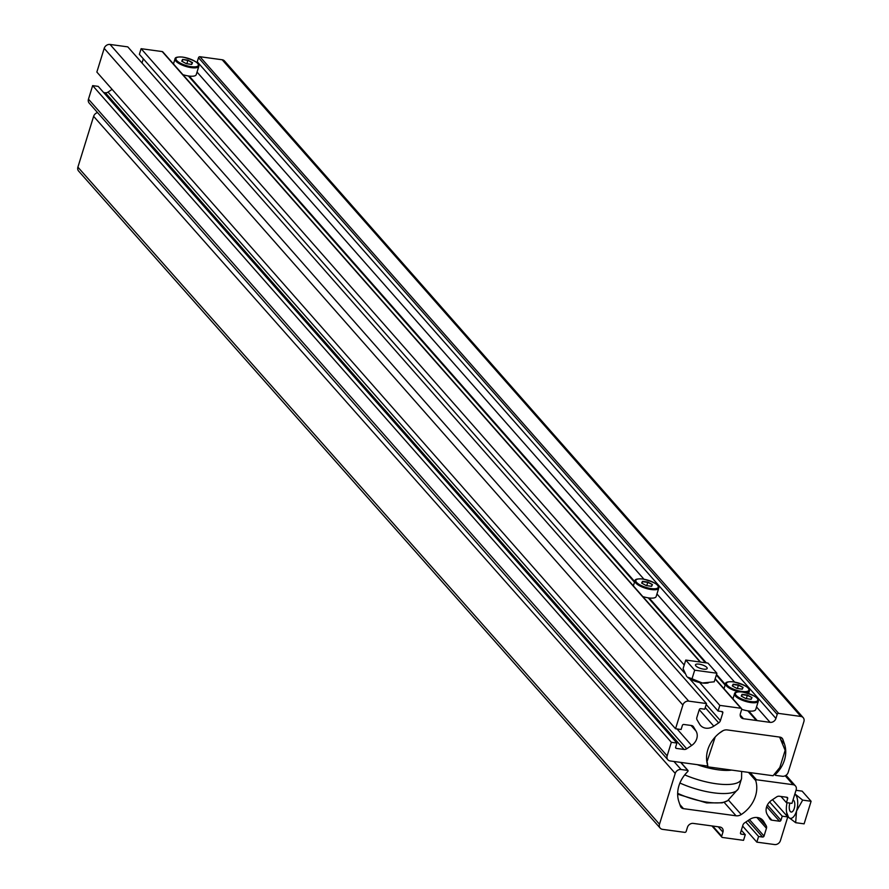 <?xml version="1.0" encoding="UTF-8"?>
<svg xmlns="http://www.w3.org/2000/svg" width="889" height="889" viewBox="0 0 889 889"><rect width="100%" height="100%" fill="white"/><g stroke="black" fill="none" stroke-linecap="round" stroke-linejoin="round"><path stroke-width="1.33" d="M688.719 701.132A4.99 4.189 138.6 0 0 682.874 705.044L675.54 728.747L96.857 72.065L104.191 48.362A4.99 4.189 138.6 0 1 110.036 44.45L688.719 701.132L706.477 703.555L704.733 709.2L700.732 708.655A1.245 1.045 -41.4 0 0 699.276 709.633L696.876 717.401A3.745 3.145 -41.4 0 0 697.109 719.934L699.654 724.235A11.224 9.435 138.6 0 0 700.532 725.435A11.224 9.435 138.6 0 0 705.799 728.169A11.224 9.435 138.6 0 0 713.789 726.157L718.69 722.879A3.745 3.145 138.6 0 0 720.412 720.623L722.813 712.845A1.245 1.045 138.6 0 0 722.057 711.567L718.056 711.022L689.486 678.596M189.246 76.076L634.69 581.562M188.357 75.954L634.49 582.217M781.131 737.492L782.931 739.537A4.99 4.189 138.6 0 0 782.242 738.337A4.99 4.189 138.6 0 0 779.897 737.114L727.302 729.936A7.479 6.29 138.6 0 0 722.112 731.18A29.926 25.148 -41.4 0 0 707.633 765.162L706.899 765.974L670.195 760.962A4.99 4.189 -41.4 0 1 667.85 759.751A4.99 4.189 -41.4 0 1 667.15 755.85L671.339 742.293L676.896 743.06L675.64 747.116A1.245 1.045 -41.4 0 0 676.396 748.405L684.041 749.438A3.745 3.145 -41.4 0 0 686.708 748.771L691.609 745.493A11.224 9.435 138.6 0 0 696.054 731.125L693.498 726.824A3.745 3.145 138.6 0 0 693.209 726.424A3.745 3.145 138.6 0 0 691.453 725.513L683.808 724.468A1.245 1.045 138.6 0 0 682.352 725.446L681.085 729.502L675.54 728.747M649.159 597.975L706.344 662.872M716.523 674.418L725.335 684.43M173.677 63.252L172.722 63.13M747.838 710.844L756.328 720.479L743.448 718.723A4.99 4.189 -41.4 0 1 741.104 717.501A4.99 4.189 -41.4 0 1 740.404 713.6L741.659 709.533A1.245 1.045 -41.4 0 0 740.904 708.255L719.801 705.377L718.056 711.022M648.27 597.853L705.455 662.75M716.312 675.073L725.135 685.086M748.727 710.967L757.217 720.601L756.328 720.479M756.528 706.966L770.096 722.357L757.217 720.601M774.764 773.674L775.619 775.364L782.342 776.275A4.99 4.189 138.6 0 0 788.176 772.363L803.9 721.568A4.99 4.189 138.6 0 0 803.2 717.656A4.99 4.189 138.6 0 0 800.856 716.445L778.653 713.411A1.245 1.045 138.6 0 0 777.197 714.389L775.93 718.445A4.99 4.189 138.6 0 1 770.096 722.357M803.2 717.656L224.517 60.974A4.99 4.189 138.6 0 0 222.172 59.763L800.856 716.445M775.419 774.419A29.926 25.148 138.6 0 0 784.442 743.893L782.931 739.537M667.85 759.751L89.167 103.068A4.99 4.189 -41.4 0 1 88.467 99.168L667.15 755.85M88.467 99.168L92.656 85.622L671.339 742.293M92.656 85.622L98.212 86.377L676.896 743.06M103.635 92.523L105.358 92.767L684.041 749.438M112.092 89.367L108.025 92.089A3.745 3.145 -41.4 0 1 105.358 92.767M110.036 44.45L127.794 46.873L706.477 703.555M143.318 58.807L142.018 63.008M684.219 664.994L141.118 48.695L139.373 54.34L684.808 673.284M699.665 682.519L719.801 705.377M141.118 48.695L162.22 51.573A1.245 1.045 -41.4 0 1 163.031 52.495M196.925 62.574A4.99 4.189 138.6 0 0 197.247 61.774L775.93 718.445M222.172 59.763L199.969 56.729A1.245 1.045 138.6 0 0 198.514 57.707L197.247 61.774M779.631 737.081L785.143 750.327L779.831 767.485L773.063 775.741L707.9 766.851L707.122 765.962M715.201 737.014L706.888 762.073M723.135 730.625L719.379 733.136M707.9 766.851L707.3 762.529M679.907 783.02A42.139 13.413 17.2 0 0 713.445 792.799A42.139 13.413 17.2 0 0 738.315 788.832A42.139 13.413 17.2 0 0 738.615 788.132L741.404 779.097A42.139 13.413 17.2 0 0 741.57 778.353L741.659 771.452M684.73 774.886A42.139 13.413 17.2 0 0 716.245 783.765A42.139 13.413 17.2 0 0 741.404 779.097M743.071 687.419L742.259 689.175L736.87 688.442L732.303 685.941L733.125 684.186L738.503 684.919L743.071 687.419L738.392 685.23L733.269 684.53L732.547 686.075M737.381 688.508L738.503 684.919M742.037 689.142L742.748 687.608M732.758 686.197L733.125 684.186M732.936 698.854L734.503 693.809A12.468 3.967 -162.8 0 0 750.872 702.554A12.468 3.967 -162.8 0 0 758.317 701.177L755.728 709.533A12.468 3.967 -162.8 0 1 748.282 710.911A12.468 3.967 -162.8 0 1 741.704 709.333M752.005 697.554L751.183 699.31L745.804 698.576L741.237 696.076L742.048 694.32L747.438 695.054L752.005 697.554L747.327 695.365L742.204 694.665L741.482 696.209M746.316 698.643L747.438 695.054M750.961 699.276L751.672 697.743M741.682 696.331L742.048 694.32M633.368 585.862L634.924 580.817A12.468 3.967 -162.8 0 0 651.304 589.563A12.468 3.967 -162.8 0 0 658.749 588.185L656.16 596.541A12.468 3.967 -162.8 0 1 648.714 597.919A12.468 3.967 -162.8 0 1 642.78 596.552M652.426 584.562L651.615 586.318L646.225 585.584L641.658 583.084L642.48 581.328L647.859 582.062L652.426 584.562L647.759 582.373L642.625 581.673L641.902 583.217M646.736 585.651L647.859 582.062M651.393 586.284L652.104 584.751M642.114 583.328L642.48 581.328M198.836 66.286A12.468 3.967 -162.8 0 1 191.391 67.664A12.468 3.967 -162.8 0 1 175.022 58.918C174.966 57.329 177.567 56.718 182.834 57.096C193.991 59.919 199.325 62.986 198.836 66.286L196.247 74.643A12.468 3.967 -162.8 0 1 188.801 76.021A12.468 3.967 -162.8 0 1 182.878 74.654M181.756 61.185L182.567 59.43L187.957 60.163L192.524 62.663L191.702 64.419L186.323 63.686L181.756 61.185M182.201 61.43L182.712 59.774L182.001 61.319M186.823 63.752L187.846 60.474L182.567 59.43M191.479 64.386L192.191 62.852L187.957 60.163M703.521 669.128A6.134 1.956 -162.8 0 1 695.465 664.828A6.134 1.956 -162.8 0 1 699.121 664.15A6.134 1.956 -162.8 0 1 707.177 668.45A6.134 1.956 -162.8 0 1 703.521 669.128M707.3 683.063A12.468 3.967 -162.8 0 1 706.833 683.13A12.468 3.967 -162.8 0 1 702.288 682.996A12.468 3.967 -162.8 0 1 687.453 677.14A12.468 3.967 -162.8 0 1 687.386 677.074L692.02 678.785L694.687 670.195L716.89 673.229L714.234 681.819L702.288 682.996L692.02 678.785M686.719 676.418L683.096 668.65L685.752 660.06L694.687 670.195M685.752 660.06L707.955 663.094L716.89 673.229M659.494 824.225A4.99 4.189 138.5 0 0 660.205 828.137A4.99 4.189 138.5 0 0 662.538 829.348L684.73 832.36A1.245 1.045 138.5 0 0 686.186 831.382L687.441 827.315A4.99 4.189 138.5 0 1 693.276 823.403L719.901 827.014A4.99 4.189 -41.5 0 1 722.246 828.226A4.99 4.189 -41.5 0 1 722.946 832.126L721.69 836.193A1.245 1.045 -41.5 0 0 722.446 837.471L743.526 840.338L745.271 834.693L741.282 834.149A1.245 1.045 138.5 0 1 740.515 832.871L742.926 825.092A3.745 3.145 138.5 0 1 744.638 822.836L749.538 819.547A11.224 9.423 138.5 0 1 762.773 820.258A11.224 9.423 138.5 0 1 763.662 821.458L766.207 825.759A3.745 3.145 -41.5 0 1 766.44 828.281L764.04 836.06A1.245 1.045 -41.5 0 1 762.584 837.038L758.584 836.493L756.839 842.139L774.586 844.55A4.99 4.189 138.5 0 0 780.42 840.638L787.765 816.924L782.22 816.18L780.964 820.236A1.245 1.045 138.5 0 1 779.497 821.214L771.863 820.18A3.745 3.145 138.5 0 1 770.107 819.269A3.745 3.145 138.5 0 1 769.818 818.869L767.263 814.568A11.224 9.423 138.5 0 1 771.708 800.2L776.608 796.922A3.745 3.145 -41.5 0 1 779.275 796.244L786.909 797.277A1.245 1.045 -41.5 0 1 787.665 798.566L786.409 802.623L791.955 803.378L796.155 789.832A4.99 4.189 -41.5 0 0 795.444 785.92A4.99 4.189 -41.5 0 0 793.11 784.709L756.439 779.742L755.706 780.553A29.926 25.125 -41.5 0 1 741.226 814.535A7.479 6.279 138.5 0 1 736.036 815.791L683.497 808.657A4.99 4.189 138.5 0 1 681.152 807.445A4.99 4.189 138.5 0 1 680.452 806.245L678.952 801.889A29.926 25.125 138.5 0 1 687.975 771.352L687.775 770.419L681.063 769.507A4.99 4.189 138.5 0 0 675.229 773.419L659.494 824.225L77.899 167.143A4.99 4.189 138.5 0 0 78.599 171.055L660.205 828.137M97.546 112.57A4.99 4.189 138.5 0 0 93.623 116.348L77.899 167.143M780.964 796.477L786.409 802.623M769.618 801.945L782.22 816.18M772.497 799.678L787.765 816.924M742.626 826.081L756.839 842.139M745.804 822.058L758.584 836.493M741.337 830.237L745.271 834.693M789.954 803.111A6.134 2.7 -82.3 0 0 790.31 811.535A6.134 2.7 -82.3 0 0 791.21 812.057A6.134 2.7 -82.3 0 0 794.51 807.434A6.134 2.7 -82.3 0 0 793.744 800.433A6.134 2.7 -82.3 0 0 793.021 799.944M787.054 802.711A12.468 5.49 -82.3 0 0 786.532 811.901A12.468 5.49 -82.3 0 0 788.532 817.28A12.468 5.49 -82.3 0 0 796.522 811.057A12.468 5.49 -82.3 0 0 795.522 794.699A12.468 5.49 -82.3 0 0 794.833 794.077M796.011 790.299L802.134 791.132L811.101 801.278L802.667 800.122L794.888 793.899M786.698 812.568L788.532 817.28L795.677 822.703L804.112 823.847L811.101 801.278M795.677 822.703L796.522 811.057L802.667 800.122M699.265 709.678L713.789 726.157M740.193 715.023L743.448 718.723M197.047 72.076L643.925 579.184M656.96 593.974L734.57 682.041M774.452 774.041L775.208 774.897M780.698 739.648L784.442 743.893M675.584 747.471L676.396 748.405M108.025 92.089L686.708 748.771M677.029 728.958L691.609 745.493M691.064 725.457L696.054 731.125M692.853 726.08L693.498 726.824M104.191 48.362L682.874 705.044M705.233 707.6L718.69 722.879M706.188 704.488L720.412 720.623M721.635 711.511L722.813 712.845M162.22 51.573L700.165 662.027M715.112 678.985L740.904 708.255M198.514 57.707L777.197 714.389M199.969 56.729L778.653 713.411M677.662 793.31A36.571 11.646 17.2 0 0 707.822 802.278A36.571 11.646 17.2 0 0 727.669 800.678L738.315 788.832M697.209 764.651A36.571 11.646 17.2 0 0 717.879 769.763A36.571 11.646 17.2 0 0 731.714 770.096M741.882 691.442A11.724 3.734 17.2 0 0 748.127 688.108A11.724 3.734 17.2 0 0 733.492 681.919A11.724 3.734 17.2 0 0 727.246 685.252A11.724 3.734 17.2 0 0 741.882 691.442M748.627 693.498L749.394 691.042A12.468 3.967 -162.8 0 1 745.638 692.631M738.626 691.798A12.468 3.967 -162.8 0 1 725.568 683.674L724.002 688.719M750.816 701.577A11.724 3.734 17.2 0 0 757.05 698.243A11.724 3.734 17.2 0 0 742.426 692.053A11.724 3.734 17.2 0 0 736.181 695.387A11.724 3.734 17.2 0 0 750.816 701.577M651.248 588.585A11.724 3.734 17.2 0 0 657.482 585.251A11.724 3.734 17.2 0 0 642.847 579.061A11.724 3.734 17.2 0 0 636.613 582.395A11.724 3.734 17.2 0 0 651.248 588.585M182.934 57.163A11.724 3.734 17.2 0 0 176.7 60.496A11.724 3.734 17.2 0 0 191.335 66.686A11.724 3.734 17.2 0 0 197.569 63.352A11.724 3.734 17.2 0 0 182.934 57.163M93.623 116.348L675.229 773.419M673.951 761.484L681.063 769.507M680.674 762.395L687.775 770.419M679.874 804.578L683.497 808.657M724.124 802.334L736.036 815.791M728.469 800.122L741.226 814.535M748.482 772.385L755.706 780.553M750.138 772.608L756.439 779.742M785.198 775.775L793.11 784.709M786.487 797.222L787.665 798.566M768.007 815.824L771.863 820.18M766.651 806.712L779.497 821.214M767.418 804.945L780.964 820.236M748.005 820.569L762.584 837.038M749.471 819.591L764.04 836.06M756.861 817.458L766.44 828.281M759.295 817.947L766.207 825.759M761.684 819.225L763.662 821.458M740.47 833.226L741.282 834.149M712.689 826.037L721.69 836.193M718.212 826.781L722.946 832.126M774.375 774.141L775.319 775.208M162.809 51.884L700.521 662.072M715.189 678.718L741.493 708.555M727.669 800.678L722.201 802.845L706.555 802.889L677.651 794.199M749.394 691.042C750.116 687.853 744.782 684.786 733.381 681.852C728.124 681.485 725.524 682.085 725.568 683.674M758.317 701.177C759.05 697.987 753.716 694.92 742.315 691.986C737.059 691.609 734.447 692.22 734.503 693.809M658.749 588.185C659.482 584.984 654.137 581.928 642.736 578.995C637.48 578.617 634.879 579.228 634.924 580.817M173.455 63.964L175.022 58.918M706.833 683.13L708.166 682.974M680.863 762.418L688.075 770.574M786.032 775.286L795.444 785.92M711.911 825.925L721.868 837.171M786.532 811.901L786.765 813.635"/></g></svg>

